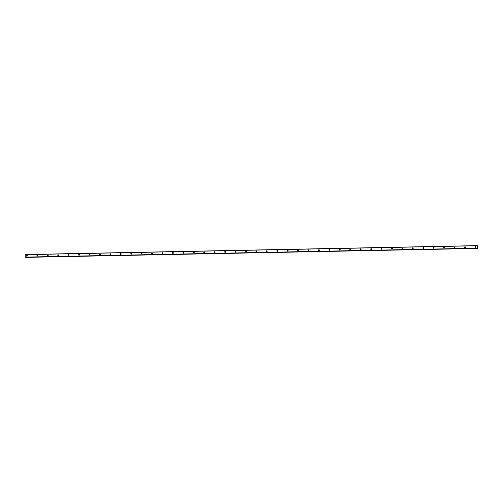 <?xml version="1.0" encoding="UTF-8"?>
<svg xmlns="http://www.w3.org/2000/svg" width="503" height="503" viewBox="0 0 503 503"><rect width="100%" height="100%" fill="white"/><g stroke="black" fill="none" stroke-linecap="round" stroke-linejoin="round"><path stroke-width="0.75" d="M475.41 247.407A0.402 0.39 103.9 0 1 475.021 246.96A0.402 0.39 103.9 0 1 475.505 246.608A0.402 0.39 103.9 0 1 475.41 247.407M475.555 247.375A0.402 0.39 103.9 0 1 475.712 246.747M464.979 247.614A0.402 0.39 103.9 0 1 464.59 247.168A0.402 0.39 103.9 0 1 465.074 246.816A0.402 0.39 103.9 0 1 464.979 247.614M465.13 247.583A0.402 0.39 103.9 0 1 465.281 246.948M454.549 247.822A0.402 0.39 103.9 0 1 454.159 247.369A0.402 0.39 103.9 0 1 454.643 247.023A0.402 0.39 103.9 0 1 454.549 247.822M454.699 247.784A0.402 0.39 103.9 0 1 454.85 247.155M444.118 248.023A0.402 0.39 103.9 0 1 443.728 247.577A0.402 0.39 103.9 0 1 444.212 247.231A0.402 0.39 103.9 0 1 444.118 248.023M444.268 247.992A0.402 0.39 103.9 0 1 444.419 247.363M433.687 248.231A0.402 0.39 103.9 0 1 433.297 247.784A0.402 0.39 103.9 0 1 433.787 247.432A0.402 0.39 103.9 0 1 433.687 248.231M433.838 248.199A0.402 0.39 103.9 0 1 433.988 247.57M423.256 248.438A0.402 0.39 103.9 0 1 422.866 247.992A0.402 0.39 103.9 0 1 423.356 247.639A0.402 0.39 103.9 0 1 423.256 248.438M423.407 248.407A0.402 0.39 103.9 0 1 423.564 247.772M412.825 248.639A0.402 0.39 103.9 0 1 412.435 248.193A0.402 0.39 103.9 0 1 412.925 247.847A0.402 0.39 103.9 0 1 412.825 248.639M412.976 248.608A0.402 0.39 103.9 0 1 413.133 247.979M402.394 248.847A0.402 0.39 103.9 0 1 402.004 248.4A0.402 0.39 103.9 0 1 402.494 248.048A0.402 0.39 103.9 0 1 402.394 248.847M402.545 248.815A0.402 0.39 103.9 0 1 402.702 248.186M391.963 249.054A0.402 0.39 103.9 0 1 391.573 248.608A0.402 0.39 103.9 0 1 392.063 248.256A0.402 0.39 103.9 0 1 391.963 249.054M392.114 249.023A0.402 0.39 103.9 0 1 392.271 248.388M381.532 249.262A0.402 0.39 103.9 0 1 381.148 248.809A0.402 0.39 103.9 0 1 381.632 248.463A0.402 0.39 103.9 0 1 381.532 249.262M381.683 249.224A0.402 0.39 103.9 0 1 381.84 248.595M371.101 249.463A0.402 0.39 103.9 0 1 370.717 249.016A0.402 0.39 103.9 0 1 371.201 248.664A0.402 0.39 103.9 0 1 371.101 249.463M371.252 249.431A0.402 0.39 103.9 0 1 371.409 248.803M360.67 249.67A0.402 0.39 103.9 0 1 360.286 249.224A0.402 0.39 103.9 0 1 360.77 248.872A0.402 0.39 103.9 0 1 360.67 249.67M360.821 249.639A0.402 0.39 103.9 0 1 360.978 249.004M350.245 249.878A0.402 0.39 103.9 0 1 349.855 249.425A0.402 0.39 103.9 0 1 350.34 249.079A0.402 0.39 103.9 0 1 350.245 249.878M350.39 249.84A0.402 0.39 103.9 0 1 350.547 249.211M339.814 250.079A0.402 0.39 103.9 0 1 339.424 249.633A0.402 0.39 103.9 0 1 339.909 249.287A0.402 0.39 103.9 0 1 339.814 250.079M339.959 250.048A0.402 0.39 103.9 0 1 340.116 249.419M329.383 250.287A0.402 0.39 103.9 0 1 328.993 249.84A0.402 0.39 103.9 0 1 329.478 249.488A0.402 0.39 103.9 0 1 329.383 250.287M329.528 250.255A0.402 0.39 103.9 0 1 329.685 249.626M318.952 250.494A0.402 0.39 103.9 0 1 318.562 250.048A0.402 0.39 103.9 0 1 319.047 249.695A0.402 0.39 103.9 0 1 318.952 250.494M319.097 250.463A0.402 0.39 103.9 0 1 319.254 249.828M308.521 250.695A0.402 0.39 103.9 0 1 308.132 250.249A0.402 0.39 103.9 0 1 308.616 249.903A0.402 0.39 103.9 0 1 308.521 250.695M308.666 250.664A0.402 0.39 103.9 0 1 308.823 250.035M298.09 250.903A0.402 0.39 103.9 0 1 297.701 250.456A0.402 0.39 103.9 0 1 298.185 250.104A0.402 0.39 103.9 0 1 298.09 250.903M298.235 250.871A0.402 0.39 103.9 0 1 298.392 250.243M287.659 251.11A0.402 0.39 103.9 0 1 287.27 250.664A0.402 0.39 103.9 0 1 287.754 250.312A0.402 0.39 103.9 0 1 287.659 251.11M287.804 251.079A0.402 0.39 103.9 0 1 287.961 250.444M277.228 251.318A0.402 0.39 103.9 0 1 276.839 250.865A0.402 0.39 103.9 0 1 277.323 250.519A0.402 0.39 103.9 0 1 277.228 251.318M277.373 251.28A0.402 0.39 103.9 0 1 277.53 250.651M266.797 251.519A0.402 0.39 103.9 0 1 266.408 251.072A0.402 0.39 103.9 0 1 266.892 250.72A0.402 0.39 103.9 0 1 266.797 251.519M266.942 251.487A0.402 0.39 103.9 0 1 267.099 250.859M256.367 251.726A0.402 0.39 103.9 0 1 255.977 251.28A0.402 0.39 103.9 0 1 256.461 250.928A0.402 0.39 103.9 0 1 256.367 251.726M256.511 251.695A0.402 0.39 103.9 0 1 256.668 251.06M245.936 251.934A0.402 0.39 103.9 0 1 245.546 251.481A0.402 0.39 103.9 0 1 246.03 251.135A0.402 0.39 103.9 0 1 245.936 251.934M246.08 251.896A0.402 0.39 103.9 0 1 246.237 251.267M235.505 252.135A0.402 0.39 103.9 0 1 235.115 251.689A0.402 0.39 103.9 0 1 235.599 251.343A0.402 0.39 103.9 0 1 235.505 252.135M235.656 252.104A0.402 0.39 103.9 0 1 235.806 251.475M225.074 252.343A0.402 0.39 103.9 0 1 224.684 251.896A0.402 0.39 103.9 0 1 225.168 251.544A0.402 0.39 103.9 0 1 225.074 252.343M225.225 252.311A0.402 0.39 103.9 0 1 225.375 251.682M214.643 252.55A0.402 0.39 103.9 0 1 214.253 252.104A0.402 0.39 103.9 0 1 214.737 251.751A0.402 0.39 103.9 0 1 214.643 252.55M214.794 252.512A0.402 0.39 103.9 0 1 214.944 251.884M204.212 252.751A0.402 0.39 103.9 0 1 203.822 252.305A0.402 0.39 103.9 0 1 204.312 251.959A0.402 0.39 103.9 0 1 204.212 252.751M204.363 252.72A0.402 0.39 103.9 0 1 204.514 252.091M193.781 252.959A0.402 0.39 103.9 0 1 193.391 252.512A0.402 0.39 103.9 0 1 193.881 252.16A0.402 0.39 103.9 0 1 193.781 252.959M193.932 252.927A0.402 0.39 103.9 0 1 194.089 252.299M183.35 253.166A0.402 0.39 103.9 0 1 182.96 252.72A0.402 0.39 103.9 0 1 183.45 252.368A0.402 0.39 103.9 0 1 183.35 253.166M183.501 253.135A0.402 0.39 103.9 0 1 183.658 252.5M172.919 253.374A0.402 0.39 103.9 0 1 172.529 252.921A0.402 0.39 103.9 0 1 173.019 252.575A0.402 0.39 103.9 0 1 172.919 253.374M173.07 253.336A0.402 0.39 103.9 0 1 173.227 252.707M162.488 253.575A0.402 0.39 103.9 0 1 162.104 253.128A0.402 0.39 103.9 0 1 162.588 252.776A0.402 0.39 103.9 0 1 162.488 253.575M162.639 253.543A0.402 0.39 103.9 0 1 162.796 252.915M152.057 253.782A0.402 0.39 103.9 0 1 151.673 253.336A0.402 0.39 103.9 0 1 152.157 252.984A0.402 0.39 103.9 0 1 152.057 253.782M152.208 253.751A0.402 0.39 103.9 0 1 152.365 253.116M141.626 253.99A0.402 0.39 103.9 0 1 141.242 253.537A0.402 0.39 103.9 0 1 141.727 253.191A0.402 0.39 103.9 0 1 141.626 253.99M141.777 253.952A0.402 0.39 103.9 0 1 141.934 253.323M131.195 254.191A0.402 0.39 103.9 0 1 130.811 253.745A0.402 0.39 103.9 0 1 131.296 253.399A0.402 0.39 103.9 0 1 131.195 254.191M131.346 254.16A0.402 0.39 103.9 0 1 131.503 253.531M120.77 254.399A0.402 0.39 103.9 0 1 120.38 253.952A0.402 0.39 103.9 0 1 120.865 253.6A0.402 0.39 103.9 0 1 120.77 254.399M120.915 254.367A0.402 0.39 103.9 0 1 121.072 253.738M110.339 254.606A0.402 0.39 103.9 0 1 109.95 254.16A0.402 0.39 103.9 0 1 110.434 253.808A0.402 0.39 103.9 0 1 110.339 254.606M110.484 254.568A0.402 0.39 103.9 0 1 110.641 253.94M99.908 254.807A0.402 0.39 103.9 0 1 99.519 254.361A0.402 0.39 103.9 0 1 100.003 254.015A0.402 0.39 103.9 0 1 99.908 254.807M100.053 254.776A0.402 0.39 103.9 0 1 100.21 254.147M89.477 255.015A0.402 0.39 103.9 0 1 89.088 254.568A0.402 0.39 103.9 0 1 89.572 254.216A0.402 0.39 103.9 0 1 89.477 255.015M89.622 254.983A0.402 0.39 103.9 0 1 89.779 254.355M79.046 255.222A0.402 0.39 103.9 0 1 78.657 254.776A0.402 0.39 103.9 0 1 79.141 254.424A0.402 0.39 103.9 0 1 79.046 255.222M79.191 255.191A0.402 0.39 103.9 0 1 79.348 254.556M68.615 255.43A0.402 0.39 103.9 0 1 68.226 254.977A0.402 0.39 103.9 0 1 68.71 254.631A0.402 0.39 103.9 0 1 68.615 255.43M68.76 255.392A0.402 0.39 103.9 0 1 68.917 254.763M58.185 255.631A0.402 0.39 103.9 0 1 57.795 255.184A0.402 0.39 103.9 0 1 58.279 254.832A0.402 0.39 103.9 0 1 58.185 255.631M58.329 255.599A0.402 0.39 103.9 0 1 58.486 254.971M47.754 255.838A0.402 0.39 103.9 0 1 47.364 255.392A0.402 0.39 103.9 0 1 47.848 255.04A0.402 0.39 103.9 0 1 47.754 255.838M47.898 255.807A0.402 0.39 103.9 0 1 48.055 255.172M37.323 256.046A0.402 0.39 103.9 0 1 36.933 255.593A0.402 0.39 103.9 0 1 37.417 255.247A0.402 0.39 103.9 0 1 37.323 256.046M37.467 256.008A0.402 0.39 103.9 0 1 37.624 255.379M26.892 256.247A0.402 0.39 103.9 0 1 26.502 255.801A0.402 0.39 103.9 0 1 26.986 255.455A0.402 0.39 103.9 0 1 26.892 256.247M27.036 256.216A0.402 0.39 103.9 0 1 27.193 255.587M477.177 245.634L25.181 254.543L25.156 257.102L477.303 248.356L477.177 245.634L477.837 246.193L477.731 248.457L477.454 247.904L477.303 248.356L25.307 257.266M25.728 257.366L477.693 248.451M477.687 245.76L477.341 245.766L477.687 245.76M25.15 254.656L477.146 245.747M25.188 257.234L477.184 248.325M25.156 257.102L477.152 248.193M477.353 245.804L477.668 245.797M25.678 257.31L477.674 248.4M25.672 257.278L477.668 248.369"/></g></svg>
